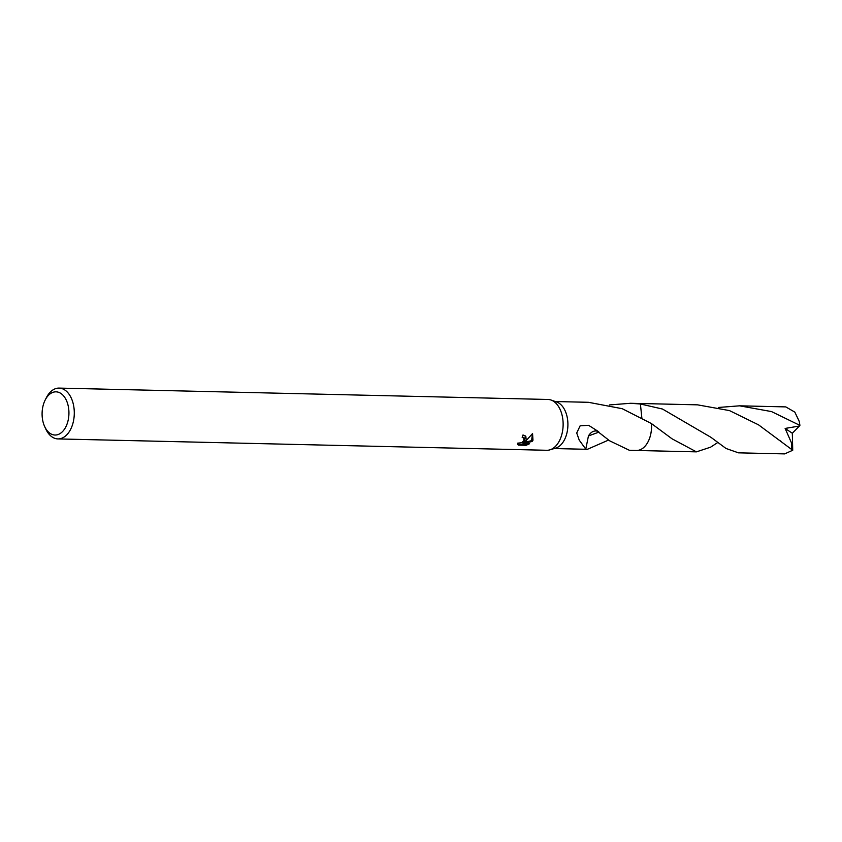 <?xml version="1.0" encoding="UTF-8"?>
<svg xmlns="http://www.w3.org/2000/svg" width="842" height="842" viewBox="0 0 842 842"><rect width="100%" height="100%" fill="white"/><g stroke="black" fill="none" stroke-linecap="round" stroke-linejoin="round"><path stroke-width="1.26" d="M46.257 397.898A25.418 15.787 91.3 0 1 46.352 397.719A25.418 15.787 91.3 0 1 46.447 397.54A25.418 15.787 91.3 0 1 59.087 388.099L547.932 399.466A25.418 15.787 91.3 0 1 551.047 400.034A25.418 15.787 91.3 0 1 559.404 440.84A25.418 15.787 91.3 0 1 549.889 449.849A25.418 15.787 91.3 0 1 546.753 450.281L57.909 438.914A25.418 15.787 91.3 0 1 45.636 428.704L44.573 426.357A21.608 13.419 91.3 0 1 45.184 400.024A21.608 13.419 91.3 0 1 45.268 399.866A21.608 13.419 91.3 0 1 64.192 396.635A21.608 13.419 91.3 0 1 65.76 427.01A21.608 13.419 91.3 0 1 44.573 426.357M551.047 400.034L556.741 402.044A23.513 14.598 91.3 0 1 564.466 439.777A23.513 14.598 91.3 0 1 555.678 448.112L549.889 449.849M518.283 445.113L517.567 443.166L521.608 442.745L523.819 440.692L523.829 438.124L522.156 437.345A25.418 15.787 -88.7 0 0 522.998 434.967L525.829 436.324L526.208 440.061L524.503 442.45L532.554 433.556L532.986 440.219L532.165 441.461L523.208 443.576L529.576 443.723L526.134 445.302L518.272 445.113L517.83 444.523M59.087 388.099A25.418 15.787 91.3 0 1 72.949 402.718A25.418 15.787 91.3 0 1 70.56 429.473A25.418 15.787 91.3 0 1 57.909 438.914M717.658 442.576L710.595 447.176L696.429 451.859L672.053 438.819L651.445 423.568A23.513 14.598 91.3 0 1 648.087 441.724A23.513 14.598 91.3 0 1 636.394 450.459A23.523 14.609 91.3 0 1 635.921 450.449M555.32 401.539L588.463 402.308L622.259 408.707L651.455 423.579A23.513 14.609 91.3 0 1 648.098 441.724A23.513 14.609 91.3 0 1 636.057 450.449M609.44 404.939L630.49 403.286L640.404 403.992L641.825 417.695M630.49 403.286L637.489 403.455A23.513 14.598 91.3 0 1 640.394 403.992L662.486 409.033L710.922 437.303L726.014 448.47L738.466 452.838L784.681 453.901L792.722 450.26L758.547 424.842L729.477 410.591L697.534 404.844L637.499 403.434A23.523 14.609 91.3 0 1 640.404 403.981A23.513 14.609 91.3 0 0 637.152 403.444M608.629 440.04L587.369 449.312L585.516 449.165A23.513 14.598 -88.7 0 0 585.779 449.123L579.222 440.124L576.717 432.988L580.117 425.841L588.6 425.305L598.704 431.746A23.513 14.598 91.3 0 1 598.62 432.22L609.671 440.829L629.395 450.291L636.394 450.459A23.523 14.609 91.3 0 0 651.455 423.579M522.408 436.703L523.829 438.114M517.725 444.281L525.503 444.46L526.134 445.302M525.492 435.945L523.903 441.64L524.503 442.45M525.503 444.46L527.534 443.681M523.208 443.576L522.587 442.766L524.44 442.355M524.671 442.303L531.565 440.661L532.512 433.619M531.565 440.661L532.165 441.461M598.704 431.746A15.672 9.736 -88.7 0 0 588.453 435.956L598.62 432.22M585.779 449.123L588.442 435.945M718.5 407.465L739.56 405.823L771.514 411.58L799.9 425.389L799.405 426.031L785.133 428.431L791.764 443.523L791.396 448.986M739.56 405.823L785.775 406.897L794.827 412.117L799.09 421.042A23.513 14.598 91.3 0 1 799.9 425.389M799.405 426.031L792.322 433.23L785.133 428.431M792.322 433.23L792.722 450.26M45.184 400.024L46.352 397.719M587.369 449.312L554.236 448.544M602.63 435.388L601.956 434.872M696.429 451.859L636.405 450.47M780.502 440.882L781.05 441.303"/></g></svg>
